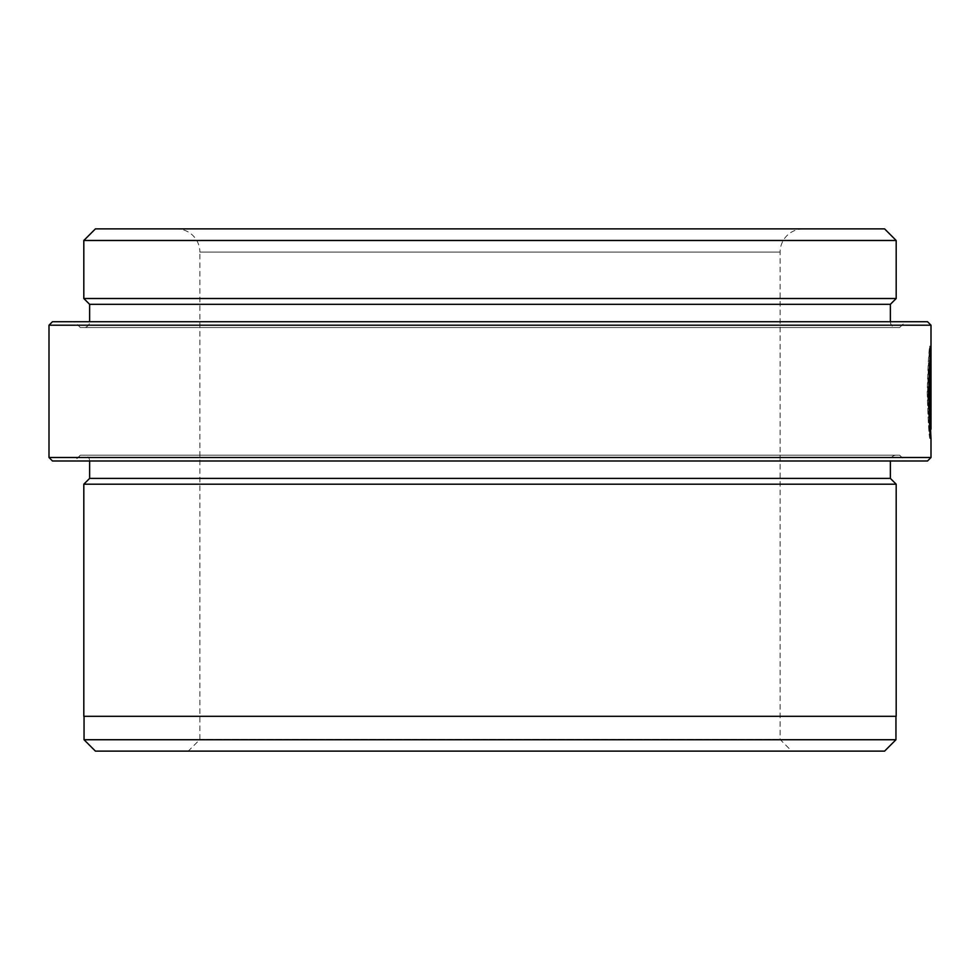 <?xml version="1.0" encoding="UTF-8"?>
<svg xmlns="http://www.w3.org/2000/svg" width="980" height="980" viewBox="0 0 980 980"><rect width="100%" height="100%" fill="white"/><g stroke="black" fill="none" stroke-linecap="round" stroke-linejoin="round"><path stroke-width="0.73" stroke-dasharray="4.9 3.68" d="M929.567 357.798L929.8 410.694L929.8 346.05C928.746 350.767 927.889 366.14 927.215 392.159C928.036 420.298 928.918 435.745 929.836 438.489L927.57 392.159L928.513 362.833L928.979 369.423L928.415 392.159C930.02 439.983 929.922 439.983 928.134 392.159L929.567 357.798L930.718 357.798L929.297 392.159L931 429.191M929.8 346.05L930.951 346.05C929.91 350.803 929.052 366.177 928.379 392.159C929.261 421.106 930.143 436.541 931 438.464L929.836 438.489L928.134 392.159M927.215 392.159C928.036 420.298 928.918 435.745 929.836 438.489L927.57 392.159M84.047 716.307L895.953 716.307L84.047 716.307M176.657 228.879L803.343 228.879L176.657 228.879A23.214 23.214 0 0 1 199.871 252.093L780.129 252.093L199.871 252.093L199.871 739.508L188.258 751.121L791.742 751.121L188.258 751.121M803.343 228.879A23.214 23.214 0 0 0 780.129 252.093L780.129 739.508L791.742 751.121M199.871 739.508L780.129 739.508L199.871 739.508M89.621 321.722L890.379 321.722L89.621 321.722A5.807 5.807 0 0 1 83.815 327.528L896.186 327.528L83.815 327.528M890.379 321.722A5.807 5.807 0 0 0 896.186 327.528M80.336 327.528L899.664 327.528L80.336 327.528L74.529 321.722L905.471 321.722L74.529 321.722M899.664 327.528L905.471 321.722M899.664 455.185L80.336 455.185L899.664 455.185L905.471 460.992L74.529 460.992L905.471 460.992M80.336 455.185L74.529 460.992M83.815 455.185L896.186 455.185L83.815 455.185A5.807 5.807 0 0 1 89.621 460.992L890.379 460.992L89.621 460.992M896.186 455.185A5.807 5.807 0 0 0 890.379 460.992M896.186 716.307L83.815 716.307M896.186 484.194L83.815 484.194M890.379 478.399L89.621 478.399M52.479 460.992L927.521 460.992M931 457.501L49 457.501M49 325.201L931 325.201M930.951 346.05L930.951 410.694L930.718 357.798M927.521 321.722L52.479 321.722M890.379 304.315L89.621 304.315M896.186 298.508L83.815 298.508M83.815 240.492L896.186 240.492M884.585 228.879L95.415 228.879M95.415 751.121L884.585 751.121M895.953 739.741L84.047 739.741M929.824 346.05L929.824 396.79C929.714 414.724 929.359 414.724 928.77 396.79L929.322 396.79C929.457 402.768 929.579 402.768 929.677 396.79L929.677 357.798L929.334 362.87L928.979 356.279L929.824 346.05L930.988 346.05M928.979 356.279L930.13 356.279M928.77 396.79L929.322 396.79C929.457 402.768 929.579 402.768 929.677 396.79L929.824 396.79C929.714 414.724 929.359 414.724 928.77 396.79M929.334 362.87L930.498 362.87M929.8 410.694L930.951 410.694M928.513 362.833L929.677 362.833"/><path stroke-width="1.47" d="M930.228 429.228L931 429.191L929.579 392.159L929.677 362.833L928.734 392.159L931 438.464L931 457.501L927.521 460.992L52.479 460.992L49 457.501L931 457.501M929.297 369.423L930.143 369.423M52.479 321.722L927.521 321.722L931 325.201L49 325.201L52.479 321.722M895.953 739.741L884.585 751.121L95.415 751.121L84.047 739.741L895.953 739.741L895.953 716.307M84.047 739.741L84.047 716.307M95.415 228.879L884.585 228.879L896.186 240.492L83.815 240.492L95.415 228.879M89.621 321.722L89.621 304.315L83.815 298.508L896.186 298.508L896.186 240.492M83.815 298.508L83.815 240.492M89.621 304.315L890.379 304.315L896.186 298.508M890.379 321.722L890.379 304.315M930.13 356.279L930.498 362.87L930.829 357.798L930.829 396.79C930.743 402.768 930.62 402.768 930.473 396.79L929.934 396.79C930.522 414.724 930.878 414.724 930.988 396.79L930.988 346.05L930.13 356.279M929.934 396.79C930.522 414.724 930.878 414.724 930.988 396.79L930.829 396.79C930.743 402.768 930.62 402.768 930.473 396.79L929.934 396.79M931 429.191L931 325.201M49 457.501L49 325.201M89.621 460.992L89.621 478.399L890.379 478.399L890.379 460.992M89.621 478.399L83.815 484.194L896.186 484.194L890.379 478.399M83.815 484.194L83.815 716.307L896.186 716.307L896.186 484.194M929.983 401.42L930.682 401.42"/></g></svg>
